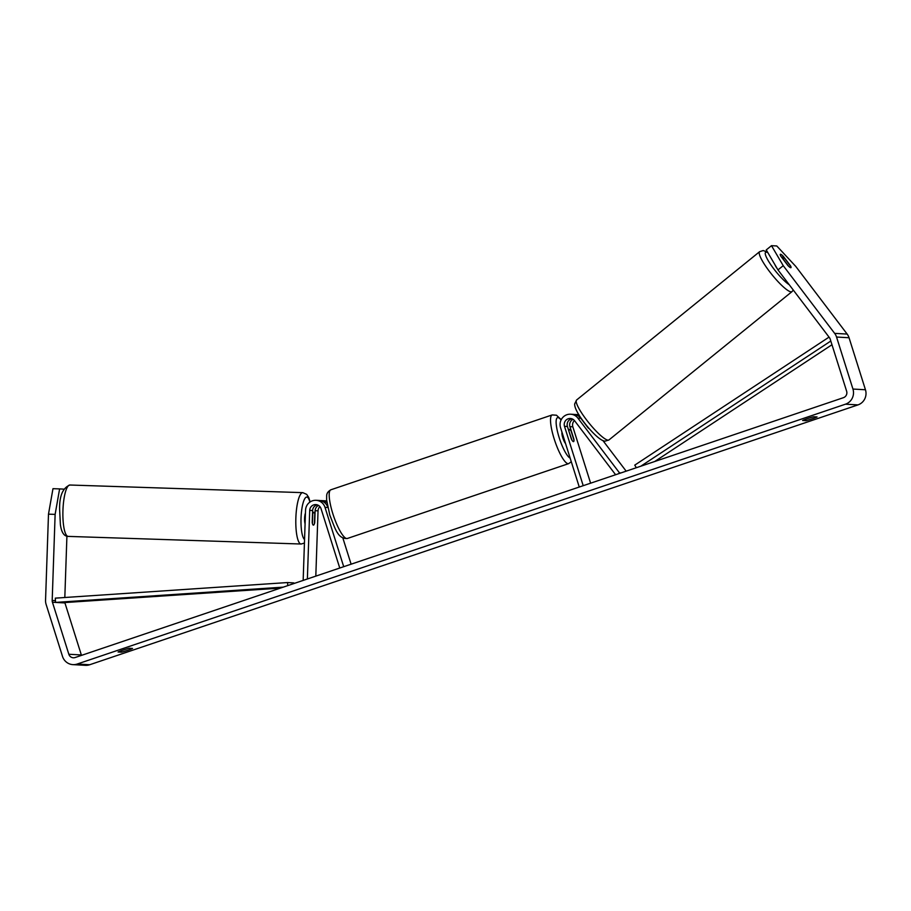 <?xml version="1.0" encoding="UTF-8"?>
<svg xmlns="http://www.w3.org/2000/svg" width="911" height="911" viewBox="0 0 911 911"><rect width="100%" height="100%" fill="white"/><g stroke="black" fill="none" stroke-linecap="round" stroke-linejoin="round"><path stroke-width="1.37" d="M588.722 428.432A6.423 1.173 -129 0 1 587.959 427.692L580.819 418.286A10.283 9.975 -86.8 0 0 573.531 414.38L570.616 414.209A10.283 9.975 -86.8 0 0 560.55 427.68L579.259 487.021M618.307 473.822L619.48 472.866L577.904 418.126A10.283 9.975 -86.8 0 0 570.616 414.209M619.48 472.866L620.892 472.946M626.164 471.158L602.866 440.491M574.784 414.528A10.283 9.975 93.2 0 1 579.1 415.2M615.608 474.733L574.625 420.768A6.001 5.819 -86.8 0 0 564.501 426.348L583.211 485.688M574.442 420.54A6.001 5.819 -86.8 0 0 572.837 426.815L590.613 483.183M571.823 418.764A6.001 5.819 -86.8 0 0 567.428 426.507L571.402 439.125A6.423 1.458 71.3 0 0 573.554 441.619A6.423 1.458 71.3 0 0 573.907 439.273L569.922 426.655A6.001 5.819 93.2 0 1 573.042 419.333M777.242 268.631A6.423 1.218 -129 0 1 775.022 264.85M788.596 266.228L782.993 258.849A6.423 1.218 -129 0 1 782.868 257.665A6.423 1.218 -129 0 1 783.084 257.608A6.423 1.218 -129 0 1 785.123 258.94L790.839 266.467A6.423 1.218 -129 0 1 790.964 267.652A6.423 1.218 -129 0 1 790.93 267.675M55.127 514.385L48.488 514.168L52.975 488.683L59.614 488.9L55.127 514.385L52.189 600.474A5.136 4.988 -86.8 0 0 52.439 602.239L68.837 654.257A5.136 4.988 -86.8 0 0 75.112 657.537L843.415 397.686A5.136 4.988 -86.8 0 0 846.626 391.195L830.217 339.177A5.136 4.988 -86.8 0 0 829.409 337.605L777.983 269.907L766.253 249.91L771.492 245.674L783.232 265.67L777.983 269.907M817.065 416.942A8.563 0.763 -17.5 0 1 812.122 418.844A8.563 0.763 -17.5 0 1 805.996 420.677L802.602 420.483A8.563 0.763 -17.5 0 1 813.671 416.748L817.065 416.942M127.608 650.352A8.563 0.763 162.5 0 0 132.55 648.45L129.157 648.256A8.563 0.763 162.5 0 0 118.088 652.003L121.482 652.196A8.563 0.763 162.5 0 0 127.608 650.352M48.488 514.168L45.55 600.258A11.991 11.638 -86.8 0 0 46.108 604.38L62.506 656.398A11.991 11.638 -86.8 0 0 77.173 664.051L845.476 404.188A11.991 11.638 -86.8 0 0 852.947 389.054L836.549 337.036A11.991 11.638 -86.8 0 0 834.647 333.369L783.232 265.67M72.903 664.631L85.406 665.326A11.991 11.638 -86.8 0 0 89.677 664.745L857.98 404.894A11.991 11.638 -86.8 0 0 865.45 389.76L849.052 337.742A11.991 11.638 -86.8 0 0 847.15 334.075L795.736 266.376L776.776 245.97L771.492 245.674M64.84 602.558A5.136 4.988 -86.8 0 0 64.943 602.945L81.341 654.952A5.136 4.988 -86.8 0 0 81.489 655.373M790.964 267.652L790.964 267.652A6.423 1.173 -129 0 1 787.969 265.613L780.818 256.185A6.423 1.173 -129 0 1 780.328 254.294A6.423 1.173 -129 0 1 780.533 254.237A6.423 1.173 -129 0 1 783.312 256.333L790.475 265.75A6.423 1.173 -129 0 1 790.794 266.399M66.913 536.203L64.818 597.502M59.614 488.9L63.781 489.139M121.038 650.796L121.482 652.196M781.832 257.528L783.312 256.333M805.552 419.288L805.996 420.677M318.531 505.411A6.001 5.819 -86.8 0 0 315.126 510.672L314.716 522.641A6.423 1.56 -88.1 0 1 313.384 525.135A6.423 1.56 -88.1 0 1 312.211 522.493L312.621 510.536A6.001 5.819 93.2 0 1 317.301 504.842M303.181 579.851L305.549 510.228A10.283 9.975 93.2 0 1 324.999 507.347L343.709 566.688M326.89 502.599A10.283 9.975 -86.8 0 0 320.262 500.606M321.515 500.594L324.43 500.765A10.283 9.975 93.2 0 1 326.719 501.175M307.371 578.986L309.706 510.365A6.001 5.819 93.2 0 1 321.048 508.691L339.757 568.031M315.81 576.128L318.041 510.832A6.001 5.819 93.2 0 1 319.92 506.618M342.889 538.105L351.111 564.194M316.094 500.298L319.009 500.458A10.283 9.975 93.2 0 1 327.561 506.55M313.384 525.135A6.423 1.56 -88.1 0 1 313.373 525.135A6.423 1.526 -88.1 0 1 312.416 523.438L312.746 513.872A6.423 1.526 -88.1 0 1 313.805 512.289A6.423 1.526 -88.1 0 1 313.817 512.289A6.423 1.526 -88.1 0 1 314.773 513.986L314.443 523.563A6.423 1.526 -88.1 0 1 313.384 525.135A6.423 1.526 -88.1 0 1 313.373 525.135M565.549 443.532A6.423 1.458 -108.7 0 1 562.816 437.849A6.423 1.458 -108.7 0 1 562.007 432.281M569.022 430.926A6.423 1.458 -108.7 0 1 569.443 429.445A6.423 1.458 -108.7 0 1 571.106 431.04L573.976 440.138A6.423 1.458 -108.7 0 1 573.554 441.619A6.423 1.458 -108.7 0 1 571.892 440.024L568.84 430.994M305.094 523.791A6.423 1.526 -88.1 0 1 305.458 513.052M283.264 587.139L55.56 602.41L61.811 602.763L280.429 588.096M55.56 602.41L55.309 598.14L287.557 582.55L293.809 582.903L293.843 583.552M287.557 582.55L287.739 585.625M830.809 341.033L640.82 466.204M831.971 344.734L654.758 461.49M829.044 337.116L634.751 465.134L636.345 467.719M577.904 418.126L580.819 418.286M569.922 426.655L572.837 426.815M564.501 426.348L567.428 426.507M791.989 291.634L608.969 439.933A25.702 4.862 -129 0 1 608.127 440.172A25.702 4.862 -129 0 1 587.686 421.383A25.702 4.862 -129 0 1 576.606 399.997L759.626 251.687A25.702 4.862 51 0 0 770.706 273.072A25.702 4.862 51 0 0 791.147 291.862A25.702 4.862 51 0 0 791.989 291.634L793.287 290.051M789.268 284.756A21.42 4.054 -129 0 1 771.617 265.887A21.42 4.054 -129 0 1 766.288 252.176A21.42 4.054 -129 0 1 767.893 252.7M77.173 664.051L89.677 664.745M845.476 404.188L857.98 404.894M834.647 333.369L847.15 334.075M68.837 654.257L81.341 654.952M52.439 602.239L64.943 602.945M52.189 600.474L55.457 600.656M852.947 389.054L865.45 389.76M836.549 337.036L849.052 337.742M315.126 510.672L318.041 510.832M324.999 507.347L327.766 507.507M309.706 510.365L312.621 510.536M330.875 489.788A25.702 5.83 71.3 0 0 332.857 513.781A25.702 5.83 71.3 0 0 347.342 538.481C337.377 539.175 334.861 527.446 329.816 515.125L326.616 499.911L326.662 496.108C326.605 493.477 328.017 491.371 330.875 489.788L552.191 414.926L556.462 415.211L561.233 419.686M347.342 538.481L568.669 463.631A25.702 5.83 -108.7 0 1 554.184 438.931A25.702 5.83 -108.7 0 1 552.191 414.926M561.074 420.005A21.42 4.862 71.3 0 0 559.172 437.644A21.42 4.862 71.3 0 0 570.149 458.119M69.908 485.016A25.702 6.104 91.9 0 0 69.874 485.016A25.702 6.104 91.9 0 0 62.939 510.433A25.702 6.104 91.9 0 0 68.154 536.397A25.702 6.104 91.9 0 0 68.188 536.397A25.702 6.104 91.9 0 0 68.223 536.397L68.052 536.385C63.998 536.249 61.436 532.32 60.388 524.599L59.67 510.331C59.169 496.427 62.574 487.989 69.874 485.016L302.794 492.646A25.702 6.104 -88.1 0 1 302.828 492.646M301.188 544.026A25.702 6.104 -88.1 0 1 301.108 544.026A25.702 6.104 -88.1 0 1 295.859 518.063A25.702 6.104 -88.1 0 1 302.794 492.646L306.688 494.366L308.749 497.486L310.127 501.927M309.888 502.098A21.42 5.079 91.9 0 0 306.836 497.064A21.42 5.079 91.9 0 0 301.108 516.412A21.42 5.079 91.9 0 0 304.559 539.54M304.433 543.07L301.108 544.026A25.702 6.104 -88.1 0 1 301.074 544.015L68.188 536.397M578.952 414.676L576.037 414.516M767.517 252.051L763.19 250.548L759.626 251.687M608.969 439.933L605.405 441.083C600.759 441.812 588.757 429.514 580.444 417.284C576.424 411.225 574.499 406.761 574.67 403.903L576.606 399.997M782.287 258.132L782.868 257.665M568.453 429.776L569.443 429.445M568.669 463.631L571.288 461.729M313.805 512.289L312.564 512.255"/></g></svg>
